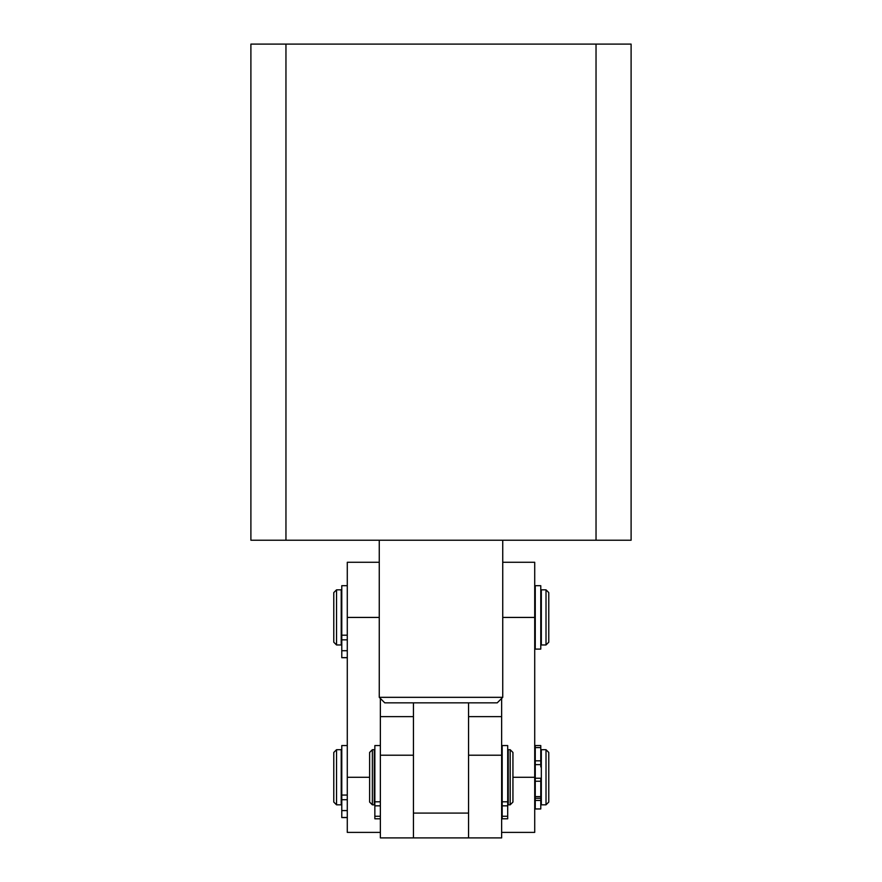 <?xml version="1.0" encoding="UTF-8"?>
<svg xmlns="http://www.w3.org/2000/svg" width="882" height="882" viewBox="0 0 882 882"><rect width="100%" height="100%" fill="white"/><g stroke="black" fill="none" stroke-linecap="round" stroke-linejoin="round"><path stroke-width="1.32" d="M413.438 716.625L380.363 716.625L380.363 755.212L413.438 755.212L413.438 716.625M468.562 716.625L501.637 716.625L501.637 837.9L468.562 837.9L468.562 716.625M379.26 540.225L379.26 697.331L384.773 702.844L413.438 702.844L413.438 837.9L380.363 837.9L380.363 755.212M468.562 755.212L501.637 755.212M379.26 562.275L347.288 562.275L347.288 832.388L380.363 832.388M380.363 698.434L380.363 716.625M540.776 747.594L540.776 745.566L535.264 745.566L535.264 747.594L540.776 747.594L540.776 766.91M540.776 798.298L540.776 808.959L535.264 808.959L535.264 798.298L540.776 798.298L540.776 778.222L535.264 778.222L535.264 796.611L540.776 796.611M535.264 796.611L535.264 798.298M535.264 747.594L535.264 766.91M510.182 749.7L508.252 749.7L508.252 804.825L510.182 804.825L510.182 749.7L512.938 752.456L512.938 802.069L510.182 804.825M372.369 777.263L372.369 804.825L374.299 804.825L374.299 749.7L372.369 749.7L372.369 777.263M372.369 749.7L369.613 752.456L369.613 802.069L372.369 804.825M347.288 817.581L341.775 817.581L341.775 745.566L347.288 745.566M341.775 810.58L347.288 810.58M507.701 801.804L507.701 745.566L502.189 745.566L502.189 801.804L507.701 801.804L507.701 805.839L502.189 805.839L502.189 801.804M502.189 816.269L507.701 816.269L507.701 818.794L502.189 818.794L502.189 805.839M507.701 816.269L507.701 805.839M347.288 657.718L341.775 657.718L341.775 585.703L347.288 585.703M341.775 650.718L347.288 650.718M380.363 745.566L374.85 745.566L374.85 801.804L380.363 801.804M380.363 805.839L374.85 805.839L374.85 801.804M374.85 805.839L374.85 816.269L380.363 816.269M374.85 816.269L374.85 818.794L380.363 818.794M379.26 697.331L502.74 697.331L502.74 540.225M413.438 702.844L497.228 702.844L502.74 697.331M413.438 837.9L468.562 837.9L468.562 702.844M413.438 813.094L468.562 813.094M534.712 644.962L535.264 644.962M534.712 589.837L535.264 589.837M540.776 642.206L541.327 642.206M540.776 592.594L541.327 592.594M341.224 642.206L341.775 642.206M341.224 592.594L341.775 592.594M541.327 589.837L541.327 644.962L546.013 644.962L546.013 589.837L541.327 589.837M336.538 589.837L336.538 644.962L341.224 644.962L341.224 589.837L336.538 589.837L333.782 592.594L333.782 642.206L336.538 644.962M546.013 644.962L548.769 642.206L548.769 592.594L546.013 589.837M540.776 649.097L540.776 585.703L535.264 585.703L535.264 649.097L540.776 649.097M502.74 562.275L534.712 562.275L534.712 832.388L501.637 832.388M501.637 698.434L501.637 716.625M534.712 804.825L535.264 804.825M540.776 778.222L535.264 778.222L535.264 764.639L540.776 764.639M534.712 749.7L535.264 749.7M540.776 802.069L541.327 802.069M540.776 752.456L541.327 752.456M341.224 802.069L341.775 802.069M341.224 752.456L341.775 752.456M541.327 749.7L541.327 804.825L546.013 804.825L546.013 749.7L541.327 749.7M336.538 777.263L336.538 804.825L341.224 804.825L341.224 749.7L336.538 749.7L336.538 777.263M546.013 804.825L548.769 802.069L548.769 752.456L546.013 749.7M336.538 749.7L333.782 752.456L333.782 802.069L336.538 804.825M631.104 133.59L631.104 134.615M285.955 540.225L631.104 540.225L631.104 44.1L250.896 44.1L250.896 540.225L285.955 540.225L285.955 44.1M631.104 354.09L631.104 355.115M596.034 540.225L596.034 44.1M369.613 777.296L347.288 777.296M379.26 617.433L347.288 617.433M535.264 781.232L540.776 781.232M540.776 800.426L535.264 800.426M535.264 760.824L540.776 760.824M341.775 795.057L347.288 795.057M347.288 799.698L341.775 799.698M341.775 817.493L347.288 817.493M341.775 635.194L347.288 635.194M347.288 639.836L341.775 639.836M341.775 657.63L347.288 657.63M534.712 777.296L512.938 777.296M534.712 617.433L502.74 617.433M501.637 804.825L502.189 804.825M507.701 802.069L508.252 802.069M374.299 802.069L374.85 802.069M501.637 749.7L502.189 749.7M507.701 752.456L508.252 752.456M374.299 752.456L374.85 752.456"/></g></svg>
